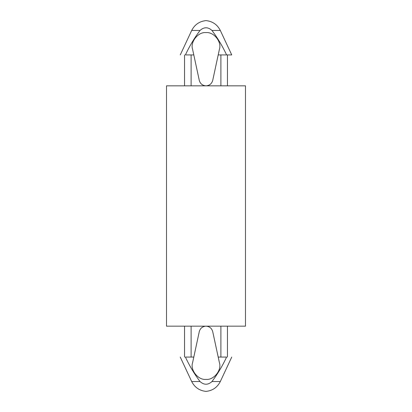 <?xml version="1.0" encoding="UTF-8"?>
<svg xmlns="http://www.w3.org/2000/svg" width="412" height="412" viewBox="0 0 412 412"><rect width="100%" height="100%" fill="white"/><g stroke="black" fill="none" stroke-linecap="round" stroke-linejoin="round"><path stroke-width="0.62" d="M206 379.385C213.71 380.343 221.986 370.089 219.426 362.761L212.71 331.588C211.732 328.225 209.492 326.417 206 326.165C202.508 326.417 200.268 328.225 199.29 331.588L192.574 362.761C190.014 370.089 198.29 380.343 206 379.385C198.29 380.343 190.014 370.089 192.574 362.761L199.29 331.588C200.268 328.225 202.508 326.417 206 326.165C209.492 326.417 211.732 328.225 212.71 331.588L218.2 357.065L226.6 357.065C233.362 357.065 233.362 357.065 226.6 357.065C233.362 357.065 233.362 357.065 226.6 357.065C222.562 365.743 217.69 373.9 211.984 381.543L220.312 381.543L211.984 381.543C208.003 385.117 204.012 385.117 200.016 381.543C194.299 373.885 189.427 365.722 185.4 357.065L191.106 357.065L191.106 326.165L191.106 357.065L193.8 357.065L185.4 357.065C189.427 365.722 194.299 373.885 200.016 381.543L191.688 381.543L180.25 357.065L191.688 381.543L200.016 381.543C204.012 385.117 208.003 385.117 211.984 381.543C217.69 373.9 222.562 365.743 226.6 357.065L220.894 357.065L220.894 326.165L220.894 357.065L218.2 357.065L219.426 362.761C221.986 370.089 213.71 380.343 206 379.385M184.54 357.065L184.54 326.165L184.54 357.065M206 85.835C209.492 85.583 211.732 83.775 212.71 80.412L219.426 49.239C221.986 41.911 213.71 31.657 206 32.615C198.29 31.657 190.014 41.911 192.574 49.239L199.29 80.412C200.268 83.775 202.508 85.583 206 85.835C202.508 85.583 200.268 83.775 199.29 80.412L193.8 54.935L185.4 54.935C178.638 54.935 178.638 54.935 185.4 54.935C189.427 46.278 194.299 38.115 200.016 30.457L191.688 30.457C194.691 24.602 199.46 21.321 206 20.6C199.46 21.321 194.691 24.602 191.688 30.457L200.016 30.457C204.012 26.883 208.003 26.883 211.984 30.457C217.69 38.1 222.562 46.257 226.6 54.935L231.75 54.935L220.312 30.457L231.75 54.935L220.894 54.935L220.894 85.835L220.894 54.935L218.2 54.935L212.71 80.412C211.732 83.775 209.492 85.583 206 85.835M184.54 85.835L184.54 54.935L184.54 85.835M185.4 54.935C178.638 54.935 178.638 54.935 185.4 54.935L191.106 54.935L191.106 85.835L191.106 54.935L193.8 54.935L192.574 49.239C190.014 41.911 198.29 31.657 206 32.615C213.71 31.657 221.986 41.911 219.426 49.239L218.2 54.935L226.6 54.935C222.562 46.257 217.69 38.1 211.984 30.457L220.312 30.457L211.984 30.457C208.003 26.883 204.012 26.883 200.016 30.457C194.299 38.115 189.427 46.278 185.4 54.935M191.688 381.543C194.691 387.398 199.46 390.679 206 391.4C199.46 390.679 194.691 387.398 191.688 381.543M166.515 85.835L245.485 85.835L166.515 85.835L166.515 326.165L245.485 326.165L166.515 326.165L166.515 85.835M180.25 54.935L191.688 30.457M227.46 54.935L227.46 85.835M220.312 30.457C217.315 24.596 212.546 21.311 206 20.6M227.46 357.065L227.46 326.165M206 391.4C212.546 390.689 217.315 387.404 220.312 381.543L231.75 357.065M245.485 326.165L245.485 85.835"/></g></svg>
